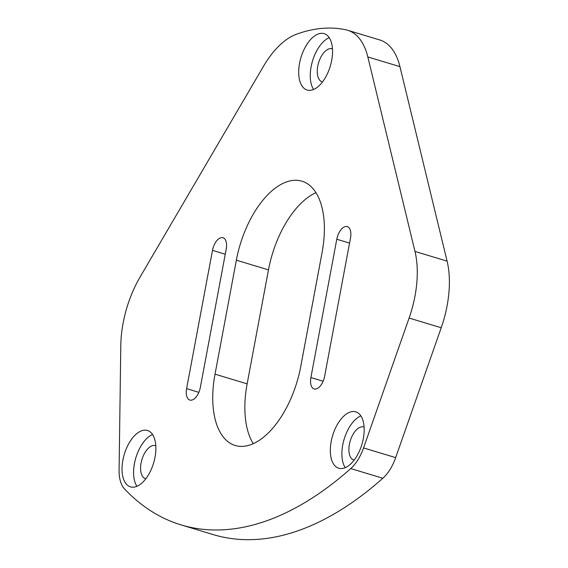 <?xml version="1.0" encoding="UTF-8"?>
<svg xmlns="http://www.w3.org/2000/svg" width="568" height="568" viewBox="0 0 568 568"><rect width="100%" height="100%" fill="white"/><g stroke="black" fill="none" stroke-linecap="round" stroke-linejoin="round"><path stroke-width="0.85" d="M299.556 63.268A29.444 15.293 106.8 0 1 324.129 33.647A29.444 15.293 106.8 0 1 331.698 60.393A29.444 15.293 106.8 0 1 307.118 90.021A29.444 15.293 106.8 0 1 299.556 63.268M313.593 89.474A29.444 15.293 106.8 0 1 311.115 66.761A29.444 15.293 106.8 0 1 329.22 37.68M122.88 460.101A29.444 15.293 106.8 0 1 147.46 430.48A29.444 15.293 106.8 0 1 155.021 457.226A29.444 15.293 106.8 0 1 130.441 486.847A29.444 15.293 106.8 0 1 122.88 460.101M136.916 486.307A29.444 15.293 106.8 0 1 134.438 463.587A29.444 15.293 106.8 0 1 152.543 434.513M331.187 441.464A29.444 15.293 106.8 0 1 355.767 411.843A29.444 15.293 106.8 0 1 363.328 438.588A29.444 15.293 106.8 0 1 338.748 468.217A29.444 15.293 106.8 0 1 331.187 441.464M345.223 467.67A29.444 15.293 106.8 0 1 342.745 444.957A29.444 15.293 106.8 0 1 360.85 415.875M354.134 460.137A17.274 8.974 106.8 0 1 353.829 460.052A17.274 8.974 106.8 0 1 349.391 444.361A17.274 8.974 106.8 0 1 363.811 426.98A17.274 8.974 106.8 0 1 364.109 427.086M145.827 478.767A17.274 8.974 106.8 0 1 145.522 478.689A17.274 8.974 106.8 0 1 141.084 462.998A17.274 8.974 106.8 0 1 155.504 445.617A17.274 8.974 106.8 0 1 155.802 445.717M322.503 81.941A17.274 8.974 106.8 0 1 322.198 81.856A17.274 8.974 106.8 0 1 317.753 66.165A17.274 8.974 106.8 0 1 332.173 48.784A17.274 8.974 106.8 0 1 332.479 48.891M123.086 323.22A78.512 40.789 106.8 0 1 140.083 277.049L263.502 66.278A78.512 40.789 106.8 0 1 296.269 34.321A274.784 142.76 106.8 0 1 346.111 29.863A78.512 40.789 106.8 0 1 347.651 30.267A78.512 40.789 106.8 0 1 367.83 56.949L414.988 251.454A78.512 40.789 106.8 0 1 409.102 318.059L363.555 447.939A34.541 17.949 106.8 0 1 350.747 468.572A435.812 226.412 106.8 0 1 181.1 524.896A435.812 226.412 106.8 0 1 124.484 488.878A34.541 17.949 106.8 0 1 119.088 470.112L120.799 345.401A78.512 40.789 106.8 0 1 123.086 323.22M336.788 239.249L310.909 377.535A12.56 6.525 -73.2 0 0 314.139 388.945A12.56 6.525 -73.2 0 0 324.626 376.307L350.506 238.02A12.56 6.525 -73.2 0 0 347.275 226.604A12.56 6.525 -73.2 0 0 336.788 239.249L349.554 243.097M212.489 250.367L186.609 388.654A12.56 6.525 -73.2 0 0 189.84 400.064A12.56 6.525 -73.2 0 0 200.326 387.426L226.206 249.139A12.56 6.525 -73.2 0 0 222.976 237.729A12.56 6.525 -73.2 0 0 212.489 250.367L225.255 254.215M300.756 366.488A78.512 40.789 106.8 0 1 235.209 445.482A78.512 40.789 106.8 0 1 215.031 374.156L236.359 260.187A78.512 40.789 106.8 0 1 301.906 181.185A78.512 40.789 106.8 0 1 322.084 252.511L300.756 366.488M347.651 30.267L379.765 39.959A78.512 40.789 106.8 0 1 399.943 66.641L447.094 261.145A78.512 40.789 106.8 0 1 441.215 327.75L395.662 457.63A34.541 17.949 106.8 0 1 382.86 478.263A435.812 226.412 106.8 0 1 213.206 534.587L181.1 524.896M253.271 443.686A78.512 40.789 106.8 0 1 247.144 383.847L268.472 269.878A78.512 40.789 106.8 0 1 315.957 192.68M399.943 66.641L367.83 56.949M447.094 261.145L414.988 251.454M441.215 327.75L409.102 318.059M395.662 457.63L363.555 447.939M382.86 478.263L350.747 468.572M247.144 383.847L215.031 374.156M268.472 269.878L236.359 260.187M198.843 392.346L186.609 388.654M323.142 381.227L310.909 377.535"/></g></svg>

